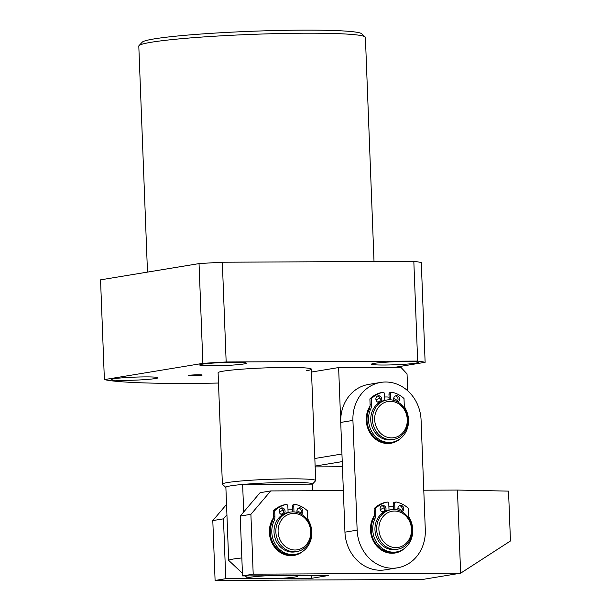 <?xml version="1.0" encoding="UTF-8"?>
<svg xmlns="http://www.w3.org/2000/svg" width="611" height="611" viewBox="0 0 611 611"><rect width="100%" height="100%" fill="white"/><g stroke="black" fill="none" stroke-linecap="round" stroke-linejoin="round"><path stroke-width="0.92" d="M139.025 45.619L142.226 42.182A110.049 7.164 -2.2 0 1 154.186 38.898A110.049 7.164 -2.2 0 1 274.217 30.565A110.049 7.164 -2.2 0 1 361.689 33.75L365.141 36.935A113.386 7.378 177.8 0 0 275.019 33.651A113.386 7.378 177.8 0 0 151.352 42.235A113.386 7.378 177.8 0 0 139.025 45.619A113.386 7.378 177.8 0 0 138.804 46.108L147.488 272.109M374.016 261.508L365.401 37.401A113.386 7.378 177.8 0 0 365.141 36.935M202.272 364.171A23.34 1.52 177.8 0 0 199.69 364.966A23.34 1.52 177.8 0 0 217.554 365.76A23.34 1.52 177.8 0 0 243.758 363.973A23.34 1.52 177.8 0 0 246.348 363.178A23.34 1.52 177.8 0 0 228.476 362.384A23.34 1.52 177.8 0 0 202.272 364.171M374.146 363.362A23.34 1.52 177.8 0 0 371.564 364.156A23.34 1.52 177.8 0 0 389.428 364.95A23.34 1.52 177.8 0 0 415.633 363.163A23.34 1.52 177.8 0 0 418.214 362.361A23.34 1.52 177.8 0 0 400.35 361.575A23.34 1.52 177.8 0 0 374.146 363.362M113.867 378.751A23.34 1.52 177.8 0 0 111.286 379.553A23.34 1.52 177.8 0 0 129.15 380.34A23.34 1.52 177.8 0 0 155.354 378.56A23.34 1.52 177.8 0 0 157.936 377.758A23.34 1.52 177.8 0 0 140.072 376.972A23.34 1.52 177.8 0 0 113.867 378.751M306.241 370.762A46.688 3.04 177.8 0 0 311.404 369.166A46.688 3.04 177.8 0 0 275.676 367.585A46.688 3.04 177.8 0 0 223.267 371.152A46.688 3.04 177.8 0 0 218.096 372.748L222.381 484.149A46.688 3.04 177.8 0 0 222.488 484.34L225.879 487.471M201.378 375.291A7.004 0.458 -2.2 0 1 193.511 375.826A7.004 0.458 -2.2 0 1 188.157 375.589A7.004 0.458 -2.2 0 1 188.929 375.345A7.004 0.458 -2.2 0 1 196.788 374.81A7.004 0.458 -2.2 0 1 202.149 375.047A7.004 0.458 -2.2 0 1 201.378 375.291M222.335 262.226L226.162 361.979L417.657 361.078A165.069 10.746 -2.2 0 1 425.126 362.308L421.292 262.554A165.069 10.746 177.8 0 0 413.823 261.317L222.335 262.226A165.069 10.746 177.8 0 0 199.041 263.601L100.548 279.853L104.382 379.607L202.875 363.362L199.041 263.601M417.657 361.078L413.823 261.317M425.126 362.308L394.927 367.287M218.494 383.044A165.069 10.746 -2.2 0 1 104.382 379.607M202.875 363.362A165.069 10.746 -2.2 0 1 226.162 361.979M303.041 551.191A23.34 20.69 -99.4 0 1 281.503 553.199A23.34 20.69 -99.4 0 1 269.382 532.517A23.34 20.69 -99.4 0 1 273.338 518.006M279.28 512.11A23.34 20.69 -99.4 0 1 283.26 510.17M287.957 509.192A23.34 20.69 -99.4 0 1 292.364 509.391M296.931 510.735A23.34 20.69 -99.4 0 1 300.986 513.064M283.015 513.492A20.01 17.734 80.6 0 0 281.045 514.286M270.749 490.931L260.08 492.695L240.23 516.066L250.9 514.309L270.749 490.931L343.351 490.587M250.9 514.309L253.198 574.164L460.633 573.187L510.452 540.987L508.535 491.122L457.44 490.053L423.774 490.213M457.44 490.053L460.633 573.187L422.529 579.472L215.095 580.45L212.796 520.595L226.528 504.419M212.796 520.595L223.466 518.838L226.925 514.76M223.466 518.838L225.765 578.693L311.702 578.281L311.595 575.6M311.702 578.281L328.466 575.516L242.529 575.921L240.23 516.066M215.095 580.45L225.765 578.693M253.198 574.164L242.529 575.921M296.893 551.58L295.06 551.878A20.01 17.734 -99.4 0 1 274.026 532.227A20.01 17.734 -99.4 0 1 288.545 512.4L290.378 512.094A20.01 17.734 -99.4 0 1 311.411 531.753A20.01 17.734 -99.4 0 1 296.893 551.58A20.01 17.734 -99.4 0 1 275.851 531.921A20.01 17.734 -99.4 0 1 290.378 512.094M310.694 531.631A18.338 16.253 -99.4 0 1 295.098 549.999A18.338 16.253 -99.4 0 1 278.097 531.791A18.338 16.253 -99.4 0 1 293.692 513.423A18.338 16.253 -99.4 0 1 310.694 531.631M281.763 514.515A20.01 17.734 -99.4 0 1 282.458 514.141M397.677 549.197L396.004 549.472A20.01 17.734 -99.4 0 1 374.963 529.813A20.01 17.734 -99.4 0 1 389.49 509.994L391.162 509.711A20.01 17.734 -99.4 0 1 412.204 529.37A20.01 17.734 -99.4 0 1 397.677 549.197A20.01 17.734 -99.4 0 1 376.643 529.538A20.01 17.734 -99.4 0 1 391.162 509.711M411.486 529.256A18.338 16.253 -99.4 0 1 395.89 547.616A18.338 16.253 -99.4 0 1 378.889 529.409A18.338 16.253 -99.4 0 1 394.485 511.04A18.338 16.253 -99.4 0 1 411.486 529.256M382.616 512.094A20.01 17.734 -99.4 0 1 383.517 511.628M294.899 577.021A25.013 1.627 177.8 0 0 297.618 576.272A25.013 1.627 177.8 0 0 296.167 575.669L265.945 575.814A25.013 1.627 177.8 0 0 247.738 578.189A25.013 1.627 177.8 0 0 249.181 578.579L279.395 578.434A25.013 1.627 177.8 0 0 294.899 577.021M312.702 490.732L312.45 484.133A43.35 2.818 177.8 0 0 288.972 482.407A43.35 2.818 177.8 0 0 242.636 484.462A43.35 2.818 177.8 0 0 230.637 485.86A43.35 2.818 177.8 0 0 225.871 487.227A43.35 2.818 177.8 0 0 225.94 487.525M243.697 511.995L242.636 484.462L312.45 484.133L315.589 480.765A46.688 3.04 177.8 0 0 315.681 480.559A46.688 3.04 177.8 0 0 279.953 478.978A46.688 3.04 177.8 0 0 227.544 482.553A46.688 3.04 177.8 0 0 222.381 484.149M242.43 573.294L228.682 560.386L225.871 487.227M228.682 560.386A43.35 2.818 -2.2 0 1 241.841 557.958M311.511 372.03L338.624 367.555L341.946 454.011L314.833 458.487M407.69 390.765L407.041 373.886L400.854 367.264L338.624 367.555M315.161 466.896L342.435 466.766M342.236 461.611L315.123 466.078M377.827 402.168A20.01 17.734 -99.4 0 1 379.721 401.389M382.035 511.903A20.01 17.734 -99.4 0 1 383.937 511.124M397.761 400.824A23.34 20.69 80.6 0 0 393.667 398.509M389.085 397.196A23.34 20.69 80.6 0 0 384.686 397.035M379.996 398.051A23.34 20.69 80.6 0 0 376.025 400.029M370.037 406.109A23.34 20.69 80.6 0 0 366.264 420.345A23.34 20.69 80.6 0 0 378.805 441.264A23.34 20.69 80.6 0 0 400.633 438.393M401.977 510.559A23.34 20.69 80.6 0 0 397.883 508.245M393.301 506.931A23.34 20.69 80.6 0 0 388.901 506.771M384.212 507.787A23.34 20.69 80.6 0 0 380.241 509.765M374.253 515.844A23.34 20.69 80.6 0 0 370.48 530.081A23.34 20.69 80.6 0 0 383.021 550.992A23.34 20.69 80.6 0 0 404.849 548.128M397.463 567.825L385.266 569.834A38.348 33.987 -99.4 0 1 344.948 532.158L340.732 422.422A38.348 33.987 -99.4 0 1 368.57 384.426L380.76 382.41A38.348 33.987 -99.4 0 1 421.086 420.093L425.302 529.821A38.348 33.987 -99.4 0 1 397.463 567.825A38.348 33.987 -99.4 0 1 357.145 530.142L352.929 420.414A38.348 33.987 -99.4 0 1 380.76 382.41M393.461 439.462L391.788 439.744A20.01 17.734 -99.4 0 1 370.747 420.085A20.01 17.734 -99.4 0 1 385.274 400.258L386.946 399.984A20.01 17.734 -99.4 0 1 407.988 419.635A20.01 17.734 -99.4 0 1 393.461 439.462A20.01 17.734 -99.4 0 1 372.427 419.803A20.01 17.734 -99.4 0 1 386.946 399.984M407.27 419.52A18.338 16.253 -99.4 0 1 391.674 437.888A18.338 16.253 -99.4 0 1 374.673 419.673A18.338 16.253 -99.4 0 1 390.269 401.305A18.338 16.253 -99.4 0 1 407.27 419.52M378.408 402.359A20.01 17.734 -99.4 0 1 379.301 401.893M281.87 514.531A3.338 2.956 80.6 0 0 283.55 511.468A3.338 2.956 80.6 0 0 280.823 508.184M282.962 514.454A3.338 2.956 -99.4 0 1 282.649 514.523A3.338 2.956 -99.4 0 1 279.143 511.247A3.338 2.956 -99.4 0 1 281.564 507.94A3.338 2.956 -99.4 0 1 285.07 511.216A3.338 2.956 -99.4 0 1 283.978 513.889M300.536 513.759A3.338 2.956 80.6 0 0 301.33 511.384A3.338 2.956 80.6 0 0 298.603 508.1M297.213 512.461A3.338 2.956 -99.4 0 1 296.923 511.163A3.338 2.956 -99.4 0 1 299.344 507.856A3.338 2.956 -99.4 0 1 302.85 511.132A3.338 2.956 -99.4 0 1 301.261 514.157M293.99 511.919L293.769 506.107A1.665 1.474 -99.4 0 1 295.464 504.465A28.236 25.028 -99.4 0 1 307.28 510.651L307.493 516.18A10.005 8.867 -99.4 0 0 308.822 521.061A22.508 19.949 -99.4 0 1 311.809 532.044A22.508 19.949 -99.4 0 1 295.464 554.353A22.508 19.949 -99.4 0 1 271.803 532.234A22.508 19.949 -99.4 0 1 273.942 521.229L272.422 521.481A10.005 8.867 80.6 0 0 273.369 516.585L273.163 511.056A28.236 25.028 -99.4 0 1 284.497 504.762A1.665 1.474 -99.4 0 1 284.634 504.739M295.464 554.353L293.944 554.597A22.508 19.949 -99.4 0 1 270.276 532.487A22.508 19.949 -99.4 0 1 272.422 521.481M292.455 511.896L292.241 506.359A1.665 1.474 -99.4 0 1 293.456 504.701L294.976 504.449M273.163 511.056L274.683 510.811A28.236 25.028 -99.4 0 1 286.017 504.51A1.665 1.474 -99.4 0 1 287.842 506.129L288.087 512.484M273.369 516.585L274.897 516.333L274.683 510.811M274.897 516.333A10.005 8.867 -99.4 0 1 273.942 521.229M378.599 402.397A3.338 2.956 80.6 0 0 380.271 399.327A3.338 2.956 80.6 0 0 377.552 396.043M379.691 402.313A3.338 2.956 -99.4 0 1 379.378 402.382A3.338 2.956 -99.4 0 1 375.872 399.105A3.338 2.956 -99.4 0 1 378.293 395.798A3.338 2.956 -99.4 0 1 381.799 399.075A3.338 2.956 -99.4 0 1 380.706 401.748M397.196 401.694A3.338 2.956 80.6 0 0 398.051 399.243A3.338 2.956 80.6 0 0 395.332 395.959M393.973 400.404A3.338 2.956 -99.4 0 1 393.652 399.021A3.338 2.956 -99.4 0 1 396.073 395.714A3.338 2.956 -99.4 0 1 399.579 398.991A3.338 2.956 -99.4 0 1 397.883 402.069M390.719 399.815L390.49 393.965A1.665 1.474 -99.4 0 1 392.193 392.323A28.236 25.028 -99.4 0 1 404.008 398.509L404.215 404.039A10.005 8.867 -99.4 0 0 405.544 408.919A22.508 19.949 -99.4 0 1 408.53 419.902A22.508 19.949 -99.4 0 1 392.193 442.211A22.508 19.949 -99.4 0 1 368.525 420.093A22.508 19.949 -99.4 0 1 370.671 409.087L369.143 409.339A10.005 8.867 80.6 0 0 370.098 404.444L369.884 398.922A28.236 25.028 -99.4 0 1 381.218 392.621A1.665 1.474 -99.4 0 1 381.363 392.598M392.193 442.211L390.666 442.463A22.508 19.949 -99.4 0 1 367.005 420.345A22.508 19.949 -99.4 0 1 369.143 409.339M389.184 399.777L388.97 394.217A1.665 1.474 -99.4 0 1 390.177 392.56L391.704 392.315M369.884 398.922L371.412 398.67A28.236 25.028 -99.4 0 1 382.746 392.369A1.665 1.474 -99.4 0 1 384.563 393.996L384.808 400.342M370.098 404.444L371.618 404.192L371.412 398.67M371.618 404.192A10.005 8.867 -99.4 0 1 370.671 409.087M382.814 512.125A3.338 2.956 80.6 0 0 384.487 509.062A3.338 2.956 80.6 0 0 381.76 505.778M383.907 512.041A3.338 2.956 -99.4 0 1 383.593 512.117A3.338 2.956 -99.4 0 1 380.088 508.841A3.338 2.956 -99.4 0 1 382.509 505.534A3.338 2.956 -99.4 0 1 386.015 508.81A3.338 2.956 -99.4 0 1 384.922 511.483M401.412 511.422A3.338 2.956 80.6 0 0 402.267 508.978A3.338 2.956 80.6 0 0 399.541 505.694M398.189 510.132A3.338 2.956 -99.4 0 1 397.868 508.757A3.338 2.956 -99.4 0 1 400.289 505.45A3.338 2.956 -99.4 0 1 403.795 508.726A3.338 2.956 -99.4 0 1 402.091 511.804M394.935 509.551L394.706 503.701A1.665 1.474 -99.4 0 1 396.409 502.059A28.236 25.028 -99.4 0 1 408.224 508.245L408.431 513.775A10.005 8.867 -99.4 0 0 409.76 518.655A22.508 19.949 -99.4 0 1 412.746 529.638A22.508 19.949 -99.4 0 1 396.409 551.939A22.508 19.949 -99.4 0 1 372.741 529.829A22.508 19.949 -99.4 0 1 374.887 518.823L373.359 519.067A10.005 8.867 80.6 0 0 374.314 514.179L374.1 508.65A28.236 25.028 -99.4 0 1 385.434 502.357A1.665 1.474 -99.4 0 1 385.579 502.326M396.409 551.939L394.882 552.191A22.508 19.949 -99.4 0 1 371.221 530.081A22.508 19.949 -99.4 0 1 373.359 519.067M393.4 509.505L393.186 503.953A1.665 1.474 -99.4 0 1 394.393 502.295L395.92 502.043M374.1 508.65L375.628 508.398A28.236 25.028 -99.4 0 1 386.962 502.105A1.665 1.474 -99.4 0 1 388.779 503.724L389.024 510.07M374.314 514.179L375.834 513.927L375.628 508.398M375.834 513.927A10.005 8.867 -99.4 0 1 374.887 518.823M357.145 530.142L344.948 532.158M340.732 422.422L352.929 420.414M284.497 504.762L286.017 504.51M292.241 506.359L293.769 506.107M381.218 392.621L382.746 392.369M388.97 394.217L390.49 393.965M385.434 502.357L386.962 502.105M393.186 503.953L394.706 503.701M297.618 576.272L298.183 575.661M315.681 480.559L311.404 369.166M247.738 578.189L245.263 575.913M286.085 504.495L284.566 504.747M382.814 392.354L381.287 392.606M387.03 502.089L385.503 502.341"/></g></svg>
